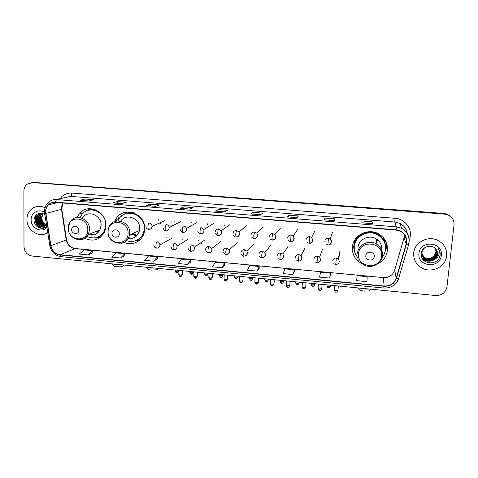 <?xml version="1.0" encoding="UTF-8"?>
<svg xmlns="http://www.w3.org/2000/svg" width="478" height="478" viewBox="0 0 478 478"><rect width="100%" height="100%" fill="white"/><g stroke="black" fill="none" stroke-linecap="round" stroke-linejoin="round"><path stroke-width="0.72" d="M377.734 263.856C383.398 260.946 386.636 256.411 387.455 250.239C387.831 243.386 385.059 238.032 379.144 234.19C368.568 227.414 352.955 235.152 352.4 247.198C352.059 253.035 354.174 257.875 358.739 261.717L362.736 264.113M352.83 244.634L354.813 252.199M124.041 242.37C132.651 246.469 143.286 240.679 144.476 231.071L144.649 229.153C145.951 212.25 120.832 205.176 115.258 220.711L118.783 219.414M137.574 239.986L139.403 239.896M84.791 238.337C93.27 241.976 99.83 239.902 104.479 232.111L105.931 225.789C106.893 211.282 87.074 202.606 79.157 213.941L77.113 217.514M159.957 222.862L160.303 223.22M201.447 243.356L200.455 243.051M338.627 257.08L339.948 255.174M339.918 254.547L339.016 255.318M157.883 223.812C159.383 224.367 160.417 223.895 160.972 222.401M354.335 246.039L354.312 243.248L355.22 239.311M354.467 242.047L354.545 244.27M385.041 243.254L384.987 241.276M116.817 220.137L116.596 218.207M386.738 246.033L386.798 243.804M450.963 216.761L447.085 214.132L444.08 213.463L34.452 182.453L32.116 182.638M32.157 182.823L27.879 183.785C25.322 185.392 23.996 187.836 23.9 191.116L23.984 246.624C24.48 251.9 27.186 255.037 32.11 256.035L435.607 295.518C441.875 295.553 445.651 292.685 446.948 286.92L454.04 224.905C454.285 220.173 452.176 216.803 447.707 214.801L444.677 214.126L33.311 182.638L30.962 182.823L33.311 182.638L444.379 213.791L34.452 182.453M451.286 217.102L447.396 214.467L444.379 213.791L447.396 214.467L451.286 217.102M26.941 219.336C26.529 230.241 39.549 238.582 47.728 232.595C39.549 238.582 26.529 230.241 26.941 219.336C27.025 214.933 28.65 211.419 31.805 208.808C28.65 211.419 27.025 214.933 26.941 219.336M413.727 252.982C413.339 259.082 415.752 263.904 420.981 267.441C430.588 273.972 445.795 267.22 446.655 255.844C447.073 248.99 444.164 243.846 437.914 240.416C428.025 235.194 414.426 242.37 413.727 252.982C413.339 259.082 415.752 263.904 420.981 267.441C430.588 273.972 445.795 267.22 446.655 255.844C447.073 248.99 444.164 243.846 437.914 240.416C428.025 235.194 414.426 242.37 413.727 252.982M45.673 211.706C45.727 208.952 46.659 206.657 48.469 204.817C50.339 203.042 52.58 202.236 55.179 202.403L396.119 230.085L400.498 231.316C405.469 234.262 407.358 238.492 406.163 243.995L396.208 278.208C394.171 283.591 390.162 286.203 384.175 286.035L60.091 254.714C55.155 253.86 52.102 250.842 50.919 245.68L45.673 211.706M45.44 211.688L50.692 245.698C51.899 250.992 55.036 254.081 60.085 254.959L384.151 286.304C390.287 286.471 394.398 283.801 396.483 278.28L406.443 244.067C407.615 236.246 404.179 231.489 396.143 229.81L55.179 202.146C49.288 202.308 46.043 205.486 45.44 211.688M372.314 223.638L361.882 222.808L372.32 223.668L372.213 221.822L361.971 221.003L361.882 222.832L372.32 223.668M372.045 223.62L372.213 221.822M334.325 220.627L334.947 218.858L324.909 218.058L324.096 219.808L334.325 220.627M324.114 219.784L334.331 220.603L324.096 219.808M324.771 219.838L324.909 218.058M287.123 216.827L297.119 217.627L298.421 215.954L288.593 215.172L287.081 216.851L297.101 217.651L287.081 216.851M288.467 216.934L288.593 215.172M260.635 214.736L262.631 213.11L252.993 212.346L250.813 213.947L260.635 214.736M250.878 213.929L260.659 214.712L250.813 213.947M252.886 214.09L252.993 212.346M88.854 200.993L93.837 199.696L85.09 199.003L79.957 200.282L88.854 200.993M80.113 200.276L88.92 200.975L79.957 200.282M85.066 200.67L85.09 199.003M121.866 203.634L126.306 202.278L117.391 201.567L112.802 202.911L121.866 203.634M112.939 202.899L121.932 203.616L112.802 202.911M117.349 203.252L117.391 201.567M155.535 206.329L159.401 204.907L150.307 204.184L146.286 205.588L155.535 206.329M146.405 205.576L155.589 206.311L146.286 205.588M150.253 205.881L150.307 204.184M189.874 209.077L193.136 207.589L183.869 206.849L180.439 208.318L189.874 209.077M180.541 208.306L189.915 209.053L180.439 208.318M183.803 208.563L183.869 206.849M224.899 211.874L227.54 210.32L218.093 209.573L215.273 211.109L224.899 211.874M215.357 211.091L224.935 211.856L215.273 211.109M218.004 211.3L218.093 209.573M45.063 207.769C40.272 205.534 35.85 205.881 31.805 208.808C35.85 205.881 40.272 205.534 45.063 207.769M294.49 269.783L294.388 271.821L293.008 274.557L294.49 269.783L284.804 268.869L283.155 273.613L293.008 274.557M329.611 278.065L330.465 273.183L320.583 272.251L319.555 277.103L329.611 278.065L330.31 275.238M356.899 277.766L356.708 280.664L366.973 281.65L367.17 276.654L357.084 275.698L356.899 277.796M187.49 264.436L190.722 261.986L190.716 259.972L181.58 259.106L178.204 263.545L187.49 264.436L190.716 259.972M153.683 261.197L157.447 256.829L148.479 255.981L144.577 260.319L153.683 261.197L157.483 258.801M120.528 258.012L124.8 253.74L116.005 252.91L111.595 257.158L120.528 258.012L124.878 255.7M88 254.894L92.768 250.711L84.134 249.898L79.234 254.057L88 254.894L92.875 252.653M257.134 271.116L259.219 266.449L249.719 265.553L247.473 270.19L257.134 271.116L259.148 268.469M221.971 267.746L224.636 263.181L215.321 262.297L212.501 266.838L221.971 267.746L224.6 265.182M224.636 263.181L224.6 265.212M157.447 256.829L157.489 258.825M124.8 253.74L124.878 255.724M92.768 250.711L92.881 252.683M259.219 266.449L259.148 268.499M330.465 273.183L330.31 275.262M356.708 280.664L357.084 275.698M46.091 224.893C43.002 223.824 41.401 221.499 41.269 217.914L43.026 213.678M46.258 224.696C43.325 223.543 41.807 221.242 41.7 217.795L43.259 213.78M45.374 225.58C41.711 224.905 39.764 222.509 39.531 218.392C39.632 216.474 40.403 214.885 41.837 213.624L42.142 213.391M45.559 225.425C42.034 224.642 40.17 222.258 39.967 218.273C40.068 216.361 40.839 214.771 42.273 213.511L42.351 213.445M44.585 226.082C40.421 225.921 38.15 223.519 37.774 218.876C37.876 216.946 38.646 215.351 40.092 214.084L41.425 213.248M44.789 225.969C40.744 225.67 38.551 223.268 38.216 218.751C38.318 216.827 39.088 215.231 40.528 213.971L41.58 213.272M46.217 224.744L45.948 225.054C42.656 228.938 35.503 225.102 35.999 219.36C36.101 217.424 36.878 215.817 38.324 214.544L41.287 213.23M43.958 226.351C39.465 226.662 36.955 224.296 36.442 219.241C36.543 217.305 37.32 215.703 38.766 214.431L40.857 213.308M47.806 224.971C44.137 224.033 42.112 221.523 41.735 217.436M44.579 212.537C38.945 208.294 30.885 212.644 31.148 219.707C30.771 228.167 41.927 233.581 46.886 227.295M44.902 214.813C40.755 211.127 34.219 214.222 34.093 219.599C33.37 226.775 42.65 231.322 46.713 226.184M36.268 216.659L36.298 217.604M36.453 219.049L38.371 224.523M39.059 225.616L40.732 227.665M40.977 227.916L41.484 228.4M43.163 228.263C37.29 228.126 33.131 219.808 36.621 214.574M44.717 227.713L41.377 226.566M40.761 226.142C37.493 223.298 36.459 219.79 37.654 215.626M42.47 225.604C39.25 222.778 38.222 219.312 39.393 215.202M44.155 225.066C40.983 222.27 39.967 218.834 41.114 214.777M42.847 228.323C37.129 228.108 33.048 220.131 36.232 214.915M44.568 227.785L40.899 226.458M40.08 225.837C37.338 223.16 36.388 219.982 37.236 216.307M41.789 225.287C39.088 222.64 38.156 219.504 38.975 215.889M43.474 224.744C40.827 222.127 39.907 219.032 40.702 215.47M123.563 265.786L122.954 266.354C121.514 266.796 119.536 266.921 117.026 266.718C115.019 266.497 113.979 266.144 113.907 265.672L112.103 263.862M112.288 263.88L116.124 264.639L121.161 264.752M78.792 230.253C79.025 225.431 71.545 224.78 71.664 229.619C71.437 234.417 78.894 235.092 78.792 230.253M88.269 234.59C93.341 236.007 97.237 234.477 99.95 230.002L101.091 225.371C101.748 215.345 87.904 209.561 82.694 217.621M87.02 236.425C94.459 239.544 100.243 237.709 104.365 230.934L105.728 225.15C106.594 212.142 88.753 204.453 81.756 214.712L80.089 217.621M99.52 212.095C95.911 209.77 92.158 209.173 88.275 210.308M121.293 216.313L120.665 214.144M118.544 219.504L117.988 216.426M98.181 230.677L99.089 231.388M97.07 231.095L98.582 232.015M95.451 231.716L98.157 232.463M89.404 234.017L93.963 234.865M98.074 237.016C101.079 235.827 103.326 233.742 104.819 230.755L105.596 228.735M100.458 237.237L96.855 237.458M87.038 210.714L89.984 208.653M157.668 269.186L157.041 269.765L151.335 270.1C149.184 269.855 148.066 269.478 147.989 268.971L146.28 267.208M146.585 267.238L150.582 268.015L155.631 268.122M119.279 233.85C119.572 228.98 111.906 228.311 111.977 233.198C111.691 238.05 119.333 238.743 119.279 233.85M128.146 238.456C134.067 238.964 137.855 236.299 139.516 230.468L139.707 228.723C140.496 218.41 125.971 212.662 120.749 221.159M126.556 240.577C134.067 243.637 142.898 238.552 144.039 230.384L144.225 228.484C145.378 213.487 123.133 207.117 118.06 220.86M137.102 240.081C141.106 238.092 143.549 234.8 144.428 230.205L144.613 227.426M140.239 217.203C135.907 213.152 131.08 211.981 125.768 213.696M133.428 233.192L136.839 235.678M132.555 233.587L136.415 235.863M131.121 234.232L136.648 235.869M128.498 237.835L132.549 238.241M137.258 240.117L140.036 239.765M139.51 240.243L135.119 240.888M123.796 214.544L127.327 211.868M369.661 290.415L368.992 290.941L364.439 291.102C361.207 290.702 359.486 290.122 359.277 289.363L358.04 287.929M359.599 288.079L364.69 288.987L369.805 289.082M374.256 256.507C374.943 251.309 366.094 250.538 365.825 255.76C365.144 260.934 373.963 261.735 374.256 256.507M381.791 249.749C382.041 245.202 380.231 241.623 376.365 239.006C369.231 234.19 358.375 239.382 357.974 247.682L357.95 248.022M382.137 257.445C384.073 255.085 385.196 252.402 385.513 249.397C385.848 243.332 383.41 238.588 378.2 235.158C368.801 229.034 354.778 235.905 354.27 246.69C353.971 250.938 355.25 254.69 358.106 257.941M385.382 245.584C384.587 241.031 382.185 237.494 378.176 234.961C368.843 228.878 354.915 235.624 354.306 246.331M384.694 241.575L384.222 238.892M355.1 239.651L354.819 241.444M384.969 243.009L383.254 237.924M356.558 237.596L354.533 244.832M386.385 242.627L386.642 247.353L383.822 254.953M356.319 255.533L354.736 253.035L354.819 252.133M357.006 237.118L357.646 237.793C363.746 230.032 377.399 230.516 382.89 238.809L383.356 237.686M355.524 254.021L354.736 253.035M158.642 220.233L158.78 219.51M160.518 223.328L159.837 222.915M174.799 221.678L174.936 220.89M191.11 223.053L191.236 222.312M207.571 224.433L207.673 223.782M224.194 225.825L224.266 225.305M240.972 227.235L241.014 226.895M166.075 237.954L166.147 237.405M182.232 239.388L182.297 238.881M198.537 240.84L198.591 240.404M215.004 242.304L215.034 241.982M435.978 249.247L436.33 252.306C435.894 257.361 429.113 260.474 424.572 257.54C422.911 256.537 421.793 255.073 421.214 253.149M435.912 249.169L436.223 252.127C435.793 257.17 429.023 260.277 424.488 257.349L421.208 253.209C419.29 264.436 438.32 266.545 440.065 255.646L440.148 255.097C440.381 252.683 439.766 250.49 438.302 248.518C439.312 250.532 439.485 252.623 438.822 254.78C438.207 256.608 437.006 258.018 435.219 259.01L437.549 254.475C437.746 252.264 437.059 250.341 435.488 248.709C431.24 243.678 421.811 246.833 421.202 253.221M436.241 249.588L436.743 253.053C436.306 258.132 429.483 261.263 424.918 258.305C422.815 256.997 421.62 255.103 421.321 252.617M436.175 249.504L436.641 252.862C436.205 257.941 429.393 261.06 424.834 258.114C422.863 256.901 421.674 255.127 421.279 252.802M436.48 249.94L437.167 253.8C436.725 258.915 429.859 262.058 425.265 259.082C422.713 257.415 421.512 255.085 421.662 252.103M436.42 249.851L437.059 253.615C436.623 258.718 429.77 261.854 425.181 258.891C422.63 257.218 421.429 254.894 421.578 251.918M435.219 259.01C432.279 261.346 429.077 261.633 425.623 259.871C423.054 258.192 421.841 255.85 421.99 252.844C422.313 250.293 423.639 248.339 425.964 246.983M436.647 250.215L437.49 254.374C437.047 259.506 430.146 262.661 425.534 259.674C422.964 257.995 421.757 255.658 421.907 252.659M435.697 248.924L435.918 251.577L435.273 253.74C433.803 256.77 431.299 258.335 427.756 258.437M435.273 253.74L435.894 251.542L435.667 248.895M426.179 258.269L423.914 257.469M423.562 257.272L421.142 255.127M418.973 253.436C416.977 266.903 440.304 269.036 441.331 255.377C443.381 241.743 419.821 239.801 418.973 253.436M438.756 249.163C440.423 252.014 440.602 254.882 439.294 257.785M431.568 260.851C428.658 261.544 425.946 261.161 423.436 259.697L422.474 258.968M429.841 260.229L426.382 260.116M425.826 259.99L421.949 258.048M423.436 259.697L422.564 259.106M423.06 258.825L422.002 258.15M444.08 213.463L444.677 214.126M406.163 243.995L404.047 237.799L404.442 234.608M384.175 286.035L383.248 277.712C388.919 277.855 392.719 275.37 394.643 270.255L404.089 237.65M404.322 237.56L406.037 237.638M62.552 203.001L61.321 207.655L61.447 209.328L66.203 240.01C67.314 244.933 70.224 247.795 74.938 248.608L383.207 277.575C386.009 277.832 388.602 277.15 390.986 275.537M60.079 198.752C62.959 194.737 66.866 192.843 71.796 193.07L394.983 218.291L394.798 222.007L70.469 196.374L64.399 197.761M394.983 218.291C404.077 218.805 411.433 227.283 410.339 235.989L409.789 238.791M407.053 233.085C406.282 228.741 403.886 225.508 399.865 223.393L394.798 222.007L396.25 226.835L401.58 228.299C407.854 231.955 410.249 237.237 408.756 244.15L408.678 243.947M44.532 211.473L44.681 213.397L45.577 213.487M49.808 245.674C51.242 251.966 55 255.634 61.076 256.674L60.085 254.959M384.151 286.304L383.864 288.043C391.141 288.252 396.059 285.049 398.616 278.435L398.813 278.22M398.772 278.357C397.911 281.106 396.304 283.37 393.968 285.157M396.483 278.28L398.616 278.435L408.756 244.15M44.699 213.517L49.778 245.477L50.692 245.698M406.443 244.067L408.576 244.306C410.124 237.357 407.794 232.021 401.58 228.299L399.865 223.393C404.012 225.502 406.467 228.813 407.22 233.336M396.143 229.81L396.25 226.835L56.565 199.553L55.179 202.146M44.538 211.21C44.651 207.679 45.93 204.751 48.362 202.427C50.668 200.312 53.405 199.356 56.565 199.553L70.469 196.374C71.258 196.01 71.7 194.91 71.796 193.07M396.208 278.208L394.697 270.064M45.81 213.463L61.793 209.221L66.544 239.86L50.919 245.68M60.091 254.714L75.434 248.53L383.207 277.575M66.125 239.508L66.544 239.86C67.786 244.808 70.75 247.7 75.434 248.53M61.405 209.029L61.793 209.221L62.654 203.007M120.916 213.989L121.4 216.211M87.779 229.828C88.436 216.624 67.93 214.909 68.306 228.108C67.679 241.151 88 243.051 87.779 229.828M72.787 237.19C79.085 241.3 84.277 240.368 88.364 234.411L89.535 229.577C90.187 219.133 75.775 213.08 70.391 221.475L68.252 227.773M97.404 237.279L98.785 236.867L103.732 233.509M94.961 209.531C92.368 209.119 89.906 209.448 87.582 210.517M128.05 233.395C128.869 220.047 107.873 218.285 108.112 231.627C107.329 244.82 128.14 246.762 128.05 233.395M121.424 243.254C125.762 242.232 128.457 239.46 129.52 234.949L129.711 233.133C130.596 220.932 112.33 216.134 108.763 227.546L107.998 231.25M136.218 240.488L139.122 239.191L143.364 234.973M133.87 212.818C130.667 212.148 127.662 212.555 124.848 214.042M381.534 255.826C383.428 241.581 359.205 239.55 358.542 253.794C356.702 267.859 380.673 270.094 381.534 255.826M382.502 255.473C382.764 250.723 380.87 246.977 376.825 244.228C369.351 239.185 357.98 244.593 357.568 253.268M377.728 239.992L376.652 242.286M385.555 248.871C385.883 245.22 384.993 241.868 382.89 238.809C384.671 241.42 385.561 244.288 385.567 247.407M149.554 229.356C151.06 229.028 151.89 228.066 152.052 226.47L152.052 226.399C151.896 224.493 150.905 223.369 149.076 223.029C148.455 223.489 148.078 224.702 147.959 226.662C147.941 228.311 148.186 229.231 148.688 229.41L148.867 229.38M176.896 272.813L176.478 271.456L175.259 270.924L175.295 270.046M178.682 271.05L176.478 271.456M166.703 230.838C168.208 230.492 169.039 229.53 169.2 227.946L169.176 227.397C168.836 225.724 167.85 224.75 166.213 224.487C165.633 224.953 165.28 226.172 165.155 228.143C165.125 229.799 165.346 230.719 165.806 230.898C164.916 231.394 163.984 230.354 162.998 227.785M165.974 230.862L165.806 230.898C167.963 230.772 169.087 229.607 169.176 227.397L180.648 221.655M191.499 274.252L191.122 272.89L189.862 272.346L189.903 271.474M193.297 272.49L191.122 272.89M184.03 232.332C185.524 231.973 186.354 231.005 186.522 229.434L186.414 228.43C185.942 226.99 184.974 226.166 183.516 225.957C182.984 226.429 182.656 227.653 182.518 229.637C182.482 231.304 182.68 232.224 183.098 232.398C182.453 232.87 181.526 231.979 180.326 229.727M183.253 232.362L183.098 232.398C185.339 232.332 186.444 231.011 186.414 228.43L196.93 222.605M206.227 275.704L205.893 274.342L204.596 273.78L204.632 272.92M208.032 273.942L205.893 274.342M201.531 233.838C203.019 233.461 203.849 232.493 204.022 230.934L203.777 229.524L200.999 227.444C200.515 227.922 200.204 229.153 200.061 231.149C200.019 232.816 200.18 233.742 200.563 233.915C199.9 234.238 199.003 233.485 197.868 231.645M200.7 233.879L200.563 233.915C203.269 233.479 204.339 232.015 203.777 229.524L213.331 223.608M221.075 277.168L220.788 275.806L219.444 275.226L219.492 274.372M222.897 275.406L220.788 275.806M219.211 235.361C220.693 234.967 221.517 233.999 221.69 232.451L221.29 230.689L218.655 228.944C216.701 228.974 215.584 229.96 215.291 231.902M218.655 228.944C218.219 229.428 217.926 230.671 217.783 232.672C217.723 234.351 217.866 235.278 218.201 235.445C217.556 235.672 216.695 235.033 215.626 233.527M218.327 235.409L218.201 235.445C221.314 234.614 222.342 233.031 221.29 230.689L229.858 224.678M236.054 278.644L235.809 277.282L234.423 276.69L234.471 275.836M237.889 276.887L235.809 277.282M237.082 236.891C238.546 236.485 239.37 235.517 239.544 233.987L238.976 231.932L236.491 230.456C234.519 230.492 233.384 231.477 233.079 233.431M236.491 230.456L235.684 234.214L236.018 236.992C235.636 237.243 234.823 236.706 233.575 235.361M236.126 236.951L236.018 236.992C239.072 236.377 240.052 234.686 238.976 231.932L246.534 225.813M251.159 280.138L250.962 278.77L249.528 278.16L249.582 277.318M253.011 278.375L250.962 278.77M255.144 238.438C256.59 238.008 257.403 237.04 257.576 235.535L256.835 233.234L254.505 231.991C252.515 232.021 251.362 233.013 251.046 234.973M254.505 231.991L253.77 235.768L254.015 238.558C253.693 238.773 252.928 238.307 251.709 237.166M254.111 238.516L254.015 238.558C257.003 238.128 257.941 236.353 256.835 233.234L263.372 227.008M266.389 281.638L266.24 280.269C265.063 280.12 264.567 279.911 264.764 279.648L264.818 278.805M268.266 279.881L266.24 280.269M273.392 239.998C274.814 239.55 275.621 238.582 275.8 237.1L274.892 234.596L272.711 233.539C270.697 233.563 269.526 234.567 269.198 236.532M272.711 233.539L272.042 237.339L272.203 240.135L270.022 238.94M272.281 240.093L272.203 240.135C275.328 239.615 276.224 237.769 274.892 234.596L280.377 228.257M281.757 283.155L281.656 281.787C280.443 281.626 279.929 281.417 280.126 281.142L280.186 280.311M283.651 281.399L281.656 281.787M291.843 241.569C293.241 241.097 294.024 240.135 294.203 238.683L293.145 236.007L291.102 235.098C289.065 235.128 287.876 236.132 287.535 238.11M291.102 235.098L290.57 241.731L288.509 240.691M290.636 241.683L290.57 241.731C293.827 241.121 294.681 239.215 293.145 236.007L297.561 229.56M297.256 284.679L297.202 283.311C295.954 283.149 295.428 282.928 295.625 282.653L295.685 281.829M299.168 282.934L297.202 283.311M310.503 243.153C311.853 242.651 312.624 241.695 312.797 240.279L311.602 237.47L309.678 236.676C307.623 236.706 306.416 237.709 306.063 239.699M309.678 236.676L309.135 243.338L307.181 242.43M309.176 243.296L309.135 243.338C312.498 242.651 313.323 240.697 311.602 237.47L314.924 230.898M312.887 286.22L312.887 284.852C311.602 284.685 311.059 284.458 311.25 284.177L311.315 283.358M314.823 284.476L312.887 284.852M329.366 244.742C330.674 244.216 331.415 243.266 331.589 241.892L330.262 238.964L328.452 238.271C326.372 238.301 325.148 239.311 324.783 241.306M328.452 238.271L327.884 244.969L326.032 244.162M327.914 244.921L327.884 244.969C330.621 245.62 332.897 240.793 330.262 238.964L332.473 232.272M328.661 287.78L328.703 286.406C327.388 286.232 326.827 286.005 327.018 285.713L327.083 284.9M330.615 286.035L328.703 286.406M180.457 276.493L180.039 275.113L178.784 274.551L178.957 270.405M157.609 248.022C159.037 247.658 159.825 246.714 159.969 245.196L159.969 244.927C159.73 243.135 158.744 242.077 156.999 241.766C156.402 242.274 156.043 243.505 155.918 245.459C155.894 247.054 156.121 247.939 156.581 248.112C154.896 247.873 153.976 246.75 153.82 244.754M156.784 248.064L156.581 248.112C158.475 248.219 159.604 247.162 159.969 244.927L171.889 238.217M182.279 274.683L180.039 275.113M195.406 277.981L195.036 276.601L193.739 276.027L193.925 271.868M174.763 249.594C176.185 249.211 176.968 248.267 177.117 246.762L177.075 246.086C176.699 244.491 175.719 243.565 174.135 243.308C173.58 243.828 173.239 245.065 173.108 247.03C173.078 248.632 173.275 249.522 173.705 249.683C173.054 249.253 172.164 250.358 170.933 246.72M173.884 249.636L173.705 249.683C176.047 249.432 177.171 248.231 177.075 246.086L188.063 239.275M197.241 276.176L195.036 276.601M210.481 279.481L210.159 278.1L208.82 277.509L209.023 273.344M192.096 251.171C193.506 250.771 194.283 249.827 194.438 248.339L194.313 247.281C193.829 245.883 192.873 245.077 191.439 244.873C190.931 245.393 190.608 246.642 190.477 248.614C190.435 250.227 190.608 251.111 190.991 251.279C190.334 251.733 189.419 250.866 188.254 248.68M191.158 251.225L190.991 251.279C193.423 251.046 194.528 249.713 194.313 247.281L204.351 240.368M212.334 277.676L210.159 278.1M225.688 280.998L225.413 279.612L224.027 279.003L224.248 274.838M209.603 252.766C211.001 252.348 211.778 251.404 211.933 249.934L211.688 248.524L208.916 246.445C206.986 246.469 205.881 247.437 205.594 249.355M208.916 246.445C208.456 246.977 208.157 248.231 208.014 250.215C207.966 251.834 208.109 252.725 208.456 252.886C207.775 253.209 206.884 252.456 205.791 250.627M227.552 279.194L225.413 279.612M241.031 282.522L240.798 281.136C239.639 280.992 239.161 280.783 239.37 280.514L239.609 276.338M227.301 254.374C228.675 253.938 229.446 252.993 229.601 251.542L229.225 249.827L226.572 248.04C224.618 248.058 223.495 249.032 223.202 250.956M226.572 248.04L225.736 251.834L226.094 254.505C225.7 254.882 224.839 254.23 223.519 252.545M242.914 280.723L240.798 281.136M256.507 284.063L256.322 282.677C255.133 282.522 254.637 282.313 254.846 282.038L255.103 277.855M245.178 255.993C246.534 255.539 247.293 254.601 247.449 253.167L246.929 251.189L244.401 249.647C242.43 249.665 241.294 250.645 240.984 252.581M244.401 249.647L243.631 253.465L243.911 256.148C243.529 256.453 242.71 255.885 241.444 254.445M258.407 282.265L256.322 282.677M272.113 285.617L271.982 284.231C270.757 284.069 270.249 283.854 270.452 283.574L270.733 279.385M263.247 257.624C264.573 257.152 265.32 256.214 265.481 254.81L264.812 252.605L262.416 251.273C260.426 251.291 259.267 252.27 258.951 254.212M262.416 251.273L261.711 255.115L261.908 257.803C261.699 258.084 260.916 257.594 259.548 256.316M274.031 283.824L271.982 284.231M287.864 287.188L287.78 285.796C286.519 285.635 285.993 285.408 286.203 285.121L286.495 280.927M281.512 259.267C282.809 258.777 283.538 257.839 283.693 256.471L282.88 254.075L280.616 252.916C278.602 252.934 277.425 253.914 277.097 255.867M280.616 252.916L279.977 256.782L280.09 259.476L277.838 258.174M289.799 285.396L287.78 285.796M303.751 288.766L303.721 287.38C302.425 287.206 301.881 286.979 302.084 286.686L302.401 282.486M299.975 260.922L302.096 258.144L301.146 255.587L299.001 254.571C296.963 254.589 295.774 255.575 295.428 257.54M299.001 254.571L298.457 261.167L296.306 260.014M305.711 286.979L303.721 287.38M319.782 290.361L319.8 288.975C318.468 288.796 317.906 288.563 318.109 288.264L318.444 284.051M318.641 262.583L320.684 259.841L319.603 257.14L317.571 256.25C315.516 256.262 314.309 257.254 313.95 259.225M317.571 256.25L317.016 262.876L314.96 261.848M321.766 288.581L319.8 288.975M335.956 291.974L336.022 290.582C334.66 290.403 334.074 290.158 334.277 289.853L334.63 285.641M339.47 261.55L338.269 258.735L336.339 257.941C334.259 257.953 333.035 258.951 332.664 260.928M336.339 257.941L335.765 264.603L333.793 263.683M337.958 290.194L336.022 290.582M358.859 259.727L358.739 261.717M83.883 212.537L79.157 213.941M447.085 214.132L447.707 214.801M48.469 204.817L57.689 202.606M61.076 256.674L383.864 288.043M404.651 235.714L404.681 234.937M42.273 213.511L41.837 213.624M40.528 213.971L40.092 214.084M38.766 214.431L38.324 214.544M122.954 266.354L124.334 265.063M104.819 230.755L104.365 230.934M99.95 230.002L88.364 234.411C83.692 244.282 67.721 239.185 68.246 228.078M122.571 213.098L123.509 214.706M97.428 237.273L101.025 236.765M157.041 269.765L158.511 268.403M144.428 230.205L144.039 230.384M139.516 230.468L129.52 234.949C127.393 247.891 107.281 244.64 107.992 231.573M160.309 222.706L160.477 223.31M136.266 240.47L139.122 239.191M368.992 290.941L371.185 289.214M376.365 239.006L376.825 244.228C380.835 247.042 382.675 250.854 382.334 255.664C381.689 264.866 369.327 269.801 362.288 263.778M145.904 225.843C145.802 227.773 146.728 228.962 148.688 229.41C150.713 229.291 151.831 228.287 152.052 226.399L164.456 220.746M175.247 271.128C176.4 273.828 176.579 272.418 176.782 272.854C176.98 272.466 177.141 273.942 178.67 271.259L178.706 270.381M189.856 272.556C190.991 275.268 191.194 273.858 191.391 274.294C191.582 273.9 191.744 275.394 193.285 272.699L193.327 271.809M204.584 273.996C205.343 275.609 205.863 276.188 206.126 275.746C206.305 275.352 206.466 276.852 208.026 274.157L208.067 273.255M219.432 275.442C220.197 277.073 220.716 277.658 220.985 277.21C221.171 276.816 221.302 278.321 222.885 275.621L222.933 274.707M234.411 276.905C235.176 278.543 235.696 279.14 235.977 278.686C236.144 279.236 236.783 278.704 237.877 277.103L237.93 276.176M249.516 278.375C250.269 280.03 250.795 280.628 251.087 280.18C251.261 280.729 251.894 280.198 252.999 278.596L253.053 277.658M264.746 279.863C265.882 282.677 266.085 281.225 266.33 281.685C266.491 282.235 267.13 281.703 268.248 280.102L268.313 279.146M280.108 281.363C280.861 283.036 281.393 283.651 281.709 283.197C281.865 282.797 282.008 284.314 283.633 281.62L283.699 280.652M295.607 282.874C296.366 284.565 296.898 285.187 297.214 284.727C297.394 284.326 297.495 285.85 299.15 283.155L299.222 282.175M311.232 284.398C311.985 286.101 312.528 286.728 312.857 286.268C313.042 285.868 313.12 287.398 314.805 284.697L314.882 283.705M327 285.934C327.747 287.654 328.296 288.282 328.637 287.828C328.816 287.421 328.888 288.963 330.597 286.256L330.68 285.252M178.778 274.778C179.549 276.392 180.075 276.977 180.337 276.535C180.547 277.085 181.186 276.541 182.267 274.91L182.441 270.745M193.727 276.248C194.51 277.885 195.03 278.477 195.299 278.023C195.49 278.578 196.135 278.035 197.229 276.398L197.42 272.215M208.808 277.736C209.579 279.379 210.105 279.977 210.386 279.522C210.565 279.128 210.738 280.646 212.322 277.903L212.531 273.691M224.015 279.236C225.168 282.038 225.371 280.586 225.604 281.04C225.771 280.64 225.945 282.163 227.54 279.421L227.773 275.185M220.758 241.51L211.688 248.524C212.387 250.872 211.306 252.324 208.456 252.886M239.359 280.747C240.117 282.414 240.655 283.024 240.954 282.57C241.127 282.163 241.276 283.699 242.896 280.956L243.147 276.684M237.303 242.704L229.225 249.827C230.109 252.366 229.064 253.926 226.094 254.505M254.828 282.271C255.593 283.95 256.13 284.565 256.435 284.111C256.644 283.705 256.728 285.247 258.389 282.498L258.658 278.202M254.003 243.947L246.929 251.189C247.807 254.063 246.803 255.718 243.911 256.148M270.44 283.807C271.205 285.503 271.743 286.125 272.06 285.665C272.257 285.258 272.335 286.812 274.019 284.057L274.306 279.738M270.859 245.244L264.812 252.605C266.073 255.312 265.105 257.045 261.908 257.803M286.185 285.354C286.943 287.063 287.487 287.69 287.816 287.236C288.007 286.824 288.085 288.383 289.788 285.629L290.092 281.279M287.876 246.588L282.88 254.075C284.075 257.218 283.149 259.016 280.09 259.476M302.066 286.92C302.825 288.64 303.375 289.274 303.715 288.82C303.9 288.407 303.972 289.973 305.693 287.218L306.022 282.839M305.072 247.974L301.146 255.587C302.532 258.771 301.636 260.63 298.457 261.167M318.091 288.497C318.85 290.236 319.406 290.875 319.752 290.415C319.931 289.997 320.003 291.574 321.742 288.814L322.094 284.41M322.441 249.402L319.603 257.14C321.174 260.355 320.308 262.267 317.016 262.876M334.259 290.086C335.018 291.843 335.58 292.494 335.938 292.028C336.118 291.61 336.183 293.187 337.94 290.433L338.316 285.999M339.989 250.86L338.269 258.735C340.001 261.968 339.165 263.922 335.765 264.603"/></g></svg>
